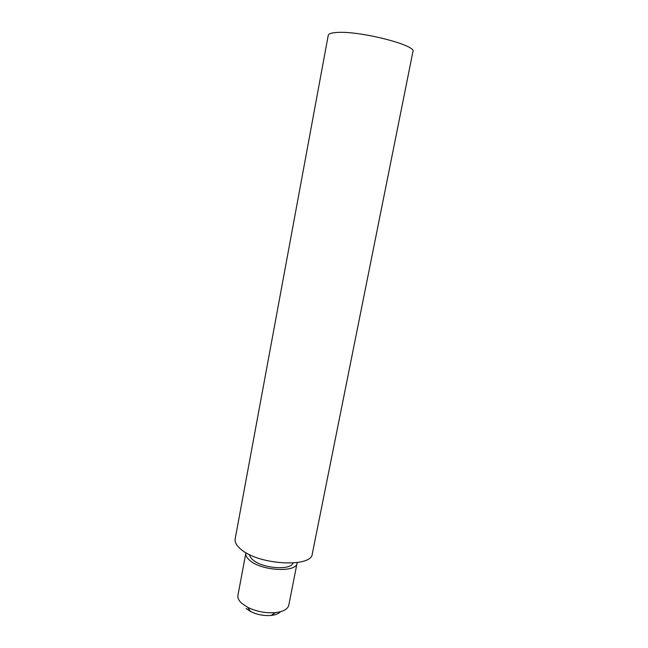 <?xml version="1.0" encoding="UTF-8"?>
<svg xmlns="http://www.w3.org/2000/svg" width="648" height="648" viewBox="0 0 648 648"><rect width="100%" height="100%" fill="white"/><g stroke="black" fill="none" stroke-linecap="round" stroke-linejoin="round"><path stroke-width="0.97" d="M245.94 552.712L237.921 595.366C237.484 597.918 238.739 600.55 241.68 603.28L247.666 607.306C256.406 611.542 265.623 613.324 275.319 612.635C283.265 611.688 287.761 609.193 288.797 605.159L297.189 562.577M245.835 553.157C245.446 555.457 246.75 557.871 249.764 560.399C261.533 571.042 296.663 572.792 297.124 563.031M249.642 554.672C249.739 556.405 250.881 558.179 253.076 560.002C262.618 568.539 290.766 570.564 293.026 563.031M240.894 549.261C236.52 545.608 234.608 542.149 235.167 538.885L328.244 35.292C328.585 33.704 331.565 32.756 337.179 32.449C360.069 30.723 416.948 45.344 412.93 51.597L312.328 553.74C311.923 567.956 258.422 565.032 240.894 549.261M280.3 611.769C278.6 613.737 275.538 614.968 271.115 615.454C263.89 615.981 257.029 614.66 250.525 611.485L246.046 608.464M271.115 615.454L275.319 612.635M250.525 611.485L247.666 607.306"/></g></svg>
